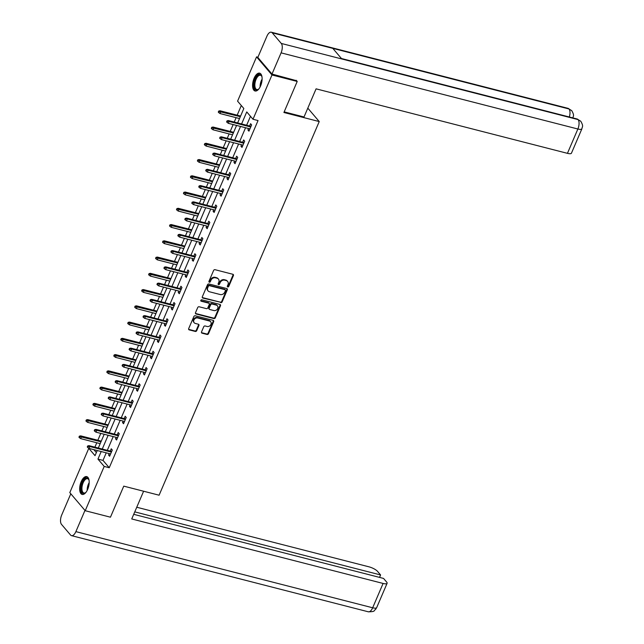 <?xml version="1.0" encoding="UTF-8"?>
<svg xmlns="http://www.w3.org/2000/svg" width="644" height="644" viewBox="0 0 644 644"><rect width="100%" height="100%" fill="white"/><g stroke="black" fill="none" stroke-linecap="round" stroke-linejoin="round"><path stroke-width="0.97" d="M227.767 286.958A0.813 0.676 139.6 0 0 228.765 286.419L233.426 275.552A1.159 0.974 139.6 0 0 232.87 274.28L215.04 269.699A1.159 0.974 139.6 0 0 213.607 270.464L208.954 281.331A0.813 0.676 139.6 0 0 210.338 281.694L210.942 280.285A3.703 3.107 139.6 0 1 215.515 277.822L217.004 278.208A3.703 3.107 139.6 0 1 218.421 279.077A3.703 3.107 139.6 0 1 218.767 282.289L218.163 283.698A0.813 0.676 139.6 0 0 219.556 284.052L220.159 282.652A3.703 3.107 139.6 0 1 224.732 280.188L226.213 280.567A3.703 3.107 139.6 0 1 227.638 281.444A3.703 3.107 139.6 0 1 227.984 284.656L227.38 286.065A0.813 0.676 139.6 0 0 227.767 286.958M227.324 286.459A0.813 0.676 139.6 0 0 228.354 285.928L233.007 275.06A1.159 0.974 139.6 0 0 233.056 274.344M208.889 281.734A0.813 0.676 139.6 0 0 209.92 281.203L210.524 279.794L210.942 280.285M218.107 284.093A0.813 0.676 139.6 0 0 219.137 283.569L219.741 282.161L220.159 282.652M81.184 481.696A9.201 4.315 104.4 0 1 86.723 476.6A9.201 4.315 104.4 0 1 87.681 489.335A9.201 4.315 104.4 0 1 82.142 494.431A9.201 4.315 104.4 0 1 81.184 481.696M254.098 78.254A9.201 4.315 104.4 0 1 259.637 73.158A9.201 4.315 104.4 0 1 260.603 85.894A9.201 4.315 104.4 0 1 255.064 90.989A9.201 4.315 104.4 0 1 254.098 78.254M201.524 331.902A1.159 0.974 139.6 0 0 202.071 333.181L207.078 334.461A1.159 0.974 139.6 0 0 208.503 333.697L213.679 321.63A1.159 0.974 139.6 0 0 213.124 320.35L195.293 315.777A1.159 0.974 139.6 0 0 193.86 316.542L188.684 328.609A1.159 0.974 139.6 0 0 189.239 329.889L195.285 331.435A1.159 0.974 139.6 0 0 196.718 330.67L198.932 325.502A1.159 0.974 139.6 0 0 198.376 324.23L195.382 323.457A3.099 2.6 139.6 0 1 194.19 322.733A3.099 2.6 139.6 0 1 194.303 319.344A3.099 2.6 139.6 0 1 197.724 317.991L209.461 321.002A3.099 2.6 139.6 0 1 210.652 321.726A3.099 2.6 139.6 0 1 210.54 325.115A3.099 2.6 139.6 0 1 207.118 326.476L205.162 325.969A1.159 0.974 139.6 0 0 203.737 326.741L201.524 331.902M296.216 80.275L297.214 81.45L283.907 112.499L319.239 121.563L159.1 495.204L123.761 486.139L110.454 517.188L85.217 510.716L69.802 492.612L88.783 448.329L95.03 455.67L97.236 450.526M297.214 81.45L271.977 74.978L252.995 119.261L246.749 111.919L241.589 123.954M106.236 452.829L103 460.388L109.247 467.729L258.043 120.549L252.995 119.261M109.247 467.729L104.199 466.433L85.217 510.716M220.707 302.656A1.159 0.974 139.6 0 0 222.14 301.891L227.308 289.816A1.159 0.974 139.6 0 0 226.76 288.544L208.922 283.964A1.159 0.974 139.6 0 0 207.497 284.737L202.321 296.803A1.159 0.974 139.6 0 0 202.876 298.083L220.288 302.165A1.159 0.974 139.6 0 0 221.721 301.4L226.897 289.333A1.159 0.974 139.6 0 0 226.946 288.609M220.498 305.723L215.321 317.79A1.159 0.974 139.6 0 1 213.897 318.563L196.058 313.982A1.159 0.974 139.6 0 1 195.502 312.71L197.716 307.542A1.159 0.974 139.6 0 1 199.149 306.777L206.378 308.629A1.159 0.974 139.6 0 0 207.811 307.864L209.276 304.435A1.159 0.974 139.6 0 0 208.728 303.155L201.194 301.223A0.813 0.676 139.6 0 1 201.805 299.79L219.942 304.443A1.159 0.974 139.6 0 1 220.498 305.723L220.079 305.232L214.903 317.299L215.321 317.79M319.239 121.563L307.808 108.144M250.476 116.298L246.636 125.25M245.565 127.745L239.673 141.503M238.602 143.998L232.701 157.756M231.639 160.251L225.738 174.009M224.667 176.504L218.775 190.27M217.704 192.765L211.804 206.523M210.733 209.018L204.84 222.776M203.77 225.271L197.869 239.029M196.806 241.524L190.906 255.282M189.835 257.777L183.943 271.543M182.872 274.038L176.971 287.796M175.901 290.291L170.008 304.048M168.937 306.544L163.037 320.301M161.966 322.797L156.073 336.554M155.003 339.05L149.102 352.807M148.04 355.303L142.139 369.068M141.068 371.564L135.176 385.321M134.105 387.817L128.204 401.574M127.134 404.07L121.241 417.827M120.17 420.323L114.27 434.08M113.199 436.576L107.307 450.333M248.528 128.502L247.908 129.951L248.954 131.175L251.635 124.92L250.588 123.704L249.598 126.007M241.564 144.763L240.945 146.204L241.983 147.428L244.664 141.181L243.625 139.957L242.635 142.268M234.601 161.016L233.981 162.465L235.02 163.681L237.7 157.434L236.654 156.21L235.664 158.521M227.63 177.269L227.01 178.718L228.057 179.942L230.729 173.687L229.691 172.463L228.701 174.774M220.667 193.522L220.047 194.971L221.085 196.195L223.766 189.94L222.727 188.716L221.737 191.027M213.695 209.775L213.075 211.224L214.122 212.448L216.803 206.193L215.756 204.969L214.766 207.279M206.732 226.028L206.112 227.477L207.151 228.701L209.831 222.454L208.793 221.23L207.803 223.532M199.769 242.289L199.141 243.73L200.187 244.953L202.868 238.707L201.822 237.483L200.831 239.793M192.798 258.542L192.178 259.991L193.216 261.214L195.897 254.96L194.858 253.736L193.868 256.046M185.834 274.795L185.214 276.244L186.253 277.467L188.934 271.213L187.887 269.989L186.905 272.299M178.863 291.048L178.243 292.497L179.29 293.72L181.962 287.466L180.924 286.242L179.934 288.552M171.9 307.301L171.28 308.75L172.318 309.973L174.999 303.718L173.96 302.503L172.97 304.805M164.928 323.554L164.309 325.003L165.355 326.226L168.036 319.979L166.989 318.756L165.999 321.058M157.965 339.815L157.345 341.256L158.384 342.479L161.064 336.232L160.026 335.009L159.036 337.319M151.002 356.068L150.374 357.517L151.421 358.74L154.101 352.485L153.055 351.262L152.065 353.572M144.031 372.321L143.411 373.77L144.449 374.993L147.13 368.738L146.091 367.515L145.101 369.825M137.067 388.574L136.448 390.023L137.486 391.246L140.167 384.991L139.128 383.768L138.138 386.078M130.096 404.826L129.476 406.275L130.523 407.499L133.195 401.252L132.157 400.029L131.167 402.331M123.133 421.087L122.513 422.528L123.551 423.752L126.232 417.505L125.194 416.282L124.203 418.592M116.162 437.34L115.542 438.789L116.588 440.005L119.269 433.758L118.222 432.535L117.232 434.845M109.198 453.593L108.578 455.042L109.617 456.266L112.298 450.011L111.259 448.788L110.269 451.098M241.307 105.535L237.177 115.171M236.107 117.667L234.223 122.062M233.152 124.558L230.214 131.432M229.143 133.928L227.26 138.315M226.189 140.811L223.243 147.685M222.172 150.181L220.288 154.576M219.218 157.072L216.279 163.938M215.209 166.434L213.325 170.829M212.254 173.325L209.308 180.191M208.237 182.687L206.362 187.082M205.291 189.578L202.345 196.444M201.274 198.94L199.39 203.335M198.32 205.83L195.374 212.705M194.311 215.201L192.427 219.588M191.357 222.083L188.41 228.958M187.34 231.454L185.456 235.841M184.385 238.336L181.447 245.211M180.376 247.707L178.493 252.102M177.422 254.597L174.476 261.464M173.405 263.959L171.521 268.355M170.459 270.85L167.512 277.717M166.442 280.212L164.558 284.608M163.487 287.103L160.541 293.97M159.471 296.465L157.595 300.861M156.524 303.356L153.578 310.231M152.507 312.726L150.624 317.114M149.553 319.609L146.615 326.484M145.544 328.979L143.66 333.375M142.59 335.87L139.643 342.737M138.573 345.232L136.689 349.628M135.618 352.123L132.68 358.99M131.609 361.485L129.726 365.881M128.655 368.376L125.709 375.243M124.638 377.738L122.754 382.134M121.692 384.629L118.746 391.496M117.675 393.991L115.791 398.386M114.721 400.882L111.774 407.757M110.712 410.252L108.828 414.639M107.757 417.135L104.811 424.01M103.74 426.505L101.857 430.9M100.786 433.396L97.848 440.263M96.777 442.758L94.893 447.153M93.855 449.657L96.35 452.587M257.914 57.219L256.562 56.873L271.977 74.978M237.644 122.94L243.834 108.49L237.58 101.156L256.562 56.873M98.307 448.031L104.207 434.273M105.278 431.778L111.171 418.012M112.241 415.517L118.142 401.759M119.204 399.264L125.105 385.506M126.176 383.011L132.068 369.254M133.139 366.758L139.04 353.001M140.11 350.505L146.003 336.74M147.073 334.244L152.974 320.487M154.045 317.991L159.937 304.234M161.008 301.738L166.909 287.981M167.971 285.485L173.872 271.728M174.943 269.232L180.835 255.475M181.906 252.979L187.807 239.214M188.877 236.718L194.77 222.961M195.84 220.465L201.741 206.708M202.812 204.212L208.704 190.455M209.775 187.959L215.676 174.202M216.738 171.707L222.639 157.941M223.709 155.446L229.602 141.688M230.673 139.193L236.573 125.435M101.189 451.541L97.952 459.091L104.199 466.433M240.518 126.449L234.625 140.207M233.555 142.702L227.654 156.46M226.591 158.955L220.691 172.721M219.62 175.216L213.728 188.974M212.657 191.469L206.756 205.227M205.686 207.722L199.793 221.48M198.722 223.975L192.822 237.733M191.751 240.228L185.858 253.986M184.788 256.481L178.895 270.247M177.825 272.742L171.924 286.5M170.853 288.995L164.961 302.752M163.89 305.248L157.989 319.005M156.919 321.501L151.026 335.258M149.955 337.754L144.055 351.519M142.992 354.015L137.092 367.772M136.021 370.268L130.128 384.025M129.058 386.521L123.157 400.278M122.086 402.774L116.194 416.531M115.123 419.027L109.222 432.784M108.152 435.28L102.259 449.045M103 460.388L97.952 459.091M247.908 129.951L249.325 130.313M240.945 146.204L242.353 146.566M233.981 162.465L235.39 162.819M227.01 178.718L228.419 179.08M220.047 194.971L221.456 195.333M213.075 211.224L214.492 211.586M206.112 227.477L207.521 227.839M199.141 243.73L200.558 244.092M192.178 259.991L193.586 260.353M185.214 276.244L186.623 276.606M178.243 292.497L179.652 292.859M171.28 308.75L172.689 309.112M164.309 325.003L165.725 325.365M157.345 341.256L158.754 341.618M150.374 357.517L151.791 357.879M143.411 373.77L144.82 374.132M136.448 390.023L137.856 390.385M129.476 406.275L130.885 406.638M122.513 422.528L123.922 422.891M115.542 438.789L116.958 439.144M108.578 455.042L109.987 455.405M227.638 281.444L227.219 280.953A3.703 3.107 139.6 0 0 225.803 280.084L226.213 280.567M219.741 282.161A3.703 3.107 139.6 0 1 224.313 279.697L225.803 280.084M218.421 279.077L218.002 278.586A3.703 3.107 139.6 0 0 216.585 277.717L217.004 278.208M210.524 279.794A3.703 3.107 139.6 0 1 215.096 277.339L216.585 277.717M202.272 297.52A1.159 0.974 139.6 0 0 202.458 297.592L220.288 302.165M225.44 290.589A0.813 0.676 139.6 0 0 225.054 289.695L209.397 285.678A0.813 0.676 139.6 0 0 208.398 286.218L207.762 287.699A3.703 3.107 139.6 0 0 208.109 290.919A3.703 3.107 139.6 0 0 209.533 291.788L220.232 294.533A3.703 3.107 139.6 0 0 224.804 292.07L225.44 290.589M225.368 289.889L224.949 289.398A0.813 0.676 139.6 0 0 224.635 289.204L225.054 289.695M208.109 290.919L207.698 290.428A3.703 3.107 139.6 0 1 207.344 287.208L207.98 285.727A0.813 0.676 139.6 0 1 208.978 285.187L224.635 289.204M195.454 313.427A1.159 0.974 139.6 0 0 195.639 313.491L213.478 318.072A1.159 0.974 139.6 0 0 214.903 317.299M209.171 303.429L208.753 302.938A1.159 0.974 139.6 0 0 208.31 302.672L200.775 300.74A0.813 0.676 139.6 0 0 200.775 300.74L201.194 301.223M213.888 310.553A3.099 2.6 139.6 0 0 217.31 309.201A3.099 2.6 139.6 0 0 217.414 305.811A3.099 2.6 139.6 0 0 216.231 305.087L212.093 304.024A1.159 0.974 139.6 0 0 210.668 304.789L209.195 308.218A1.159 0.974 139.6 0 0 209.751 309.49L213.888 310.553M217.414 305.811L217.004 305.32A3.099 2.6 139.6 0 0 215.812 304.596L216.231 305.087M209.308 309.225L208.889 308.734A1.159 0.974 139.6 0 1 208.777 307.727L210.25 304.298A1.159 0.974 139.6 0 1 211.675 303.533L215.812 304.596M220.079 305.232A1.159 0.974 139.6 0 0 220.127 304.515M210.652 321.726L210.234 321.235A3.099 2.6 139.6 0 0 209.05 320.511L209.461 321.002M194.19 322.733L193.772 322.242A3.099 2.6 139.6 0 1 193.884 318.852A3.099 2.6 139.6 0 1 197.305 317.5L209.05 320.511M188.636 329.326A1.159 0.974 139.6 0 0 188.821 329.398L194.866 330.952A1.159 0.974 139.6 0 0 196.299 330.179L198.513 325.019A1.159 0.974 139.6 0 0 198.561 324.294M201.467 332.618A1.159 0.974 139.6 0 0 201.653 332.69L206.66 333.978A1.159 0.974 139.6 0 0 208.093 333.206L213.261 321.139A1.159 0.974 139.6 0 0 213.309 320.422M218.719 111.058L218.276 112.096L218.686 112.587L219.137 111.541L218.719 111.058L220.047 110.776L220.795 111.662L219.99 113.537L239.528 118.544M219.137 111.541L240.325 116.669M220.047 110.776L240.59 116.049M219.99 113.537L218.686 112.587M251.015 126.369L228.379 120.565L229.127 121.442L250.749 126.989M227.469 121.33L227.05 120.839L226.608 121.885L227.026 122.368L227.469 121.33L229.127 121.442L228.322 123.318L249.944 128.864M228.379 120.565L227.05 120.839M227.026 122.368L228.322 123.318M258.944 88.808A7.961 3.735 104.4 0 1 258.397 89.315A7.961 3.735 104.4 0 1 254.211 82.939A7.961 3.735 104.4 0 1 257.713 75.42A7.961 3.735 104.4 0 1 261.754 76.234A7.961 3.735 104.4 0 1 261.987 76.942M261.867 76.539A7.374 3.453 -75.6 0 0 260.498 75.267A7.374 3.453 -75.6 0 0 255.008 83.02A7.374 3.453 -75.6 0 0 256.827 89.556A7.374 3.453 -75.6 0 0 258.647 89.097M260.16 73.376A9.145 4.291 -75.6 0 0 253.631 83.036A9.145 4.291 -75.6 0 0 255.62 91.054M86.03 492.249A7.961 3.735 104.4 0 1 85.483 492.757A7.961 3.735 104.4 0 1 81.297 486.381A7.961 3.735 104.4 0 1 84.799 478.862A7.961 3.735 104.4 0 1 88.84 479.675A7.961 3.735 104.4 0 1 89.073 480.384M88.953 479.981A7.374 3.453 -75.6 0 0 87.576 478.709A7.374 3.453 -75.6 0 0 82.094 486.462A7.374 3.453 -75.6 0 0 83.913 492.998A7.374 3.453 -75.6 0 0 85.733 492.539M87.246 476.818A9.145 4.291 -75.6 0 0 80.717 486.478A9.145 4.291 -75.6 0 0 82.706 494.495M284.173 111.879L304.024 116.975L316.083 88.84L567.445 153.336L577.869 129.009L281.082 52.856L271.993 74.06L296.594 80.717M281.082 52.856A7.253 3.405 -75.6 0 0 281.267 43.438L341.835 58.974L332.795 48.364L272.227 32.82L281.267 43.438M272.227 32.82A7.253 3.405 -75.6 0 0 271.277 32.2A7.253 3.405 -75.6 0 0 266.914 36.217L257.825 57.421L271.993 74.06M581.878 128.856C582.087 126.61 583.899 126.683 580.775 121.265L578.054 119.591A7.253 3.405 -75.6 0 1 577.869 129.009A7.076 1.964 23.2 0 0 581.878 128.856L571.445 153.192A7.076 1.964 -156.8 0 1 567.445 153.336M569.312 116.991A7.253 3.405 -75.6 0 0 569.014 108.973L571.767 110.688C574.794 116.049 573.039 115.984 572.814 118.214M143.612 491.235L131.73 518.951L383.091 583.448A7.076 1.964 23.2 0 0 387.1 583.303A7.076 1.964 23.2 0 0 386.65 582.071L383.55 578.425L133.719 514.323M368.304 611.8A7.253 3.405 -75.6 0 0 372.667 607.783A7.076 1.964 23.2 0 0 376.676 607.63L375.428 609.602C373.383 610.383 376.305 611.744 368.304 611.8L71.508 535.647A7.253 3.405 -75.6 0 1 70.566 535.027L61.526 524.409A7.253 3.405 -75.6 0 1 61.711 514.991L70.8 493.787L84.976 510.426L75.879 531.63L372.667 607.783L383.091 583.448M71.508 535.647A7.253 3.405 -75.6 0 0 75.879 531.63M379.541 577.394L380.588 574.955L377.481 571.309A7.076 1.964 23.2 0 0 368.932 566.817L136.753 507.247M380.588 574.955L134.765 511.875M211.755 127.311L211.304 128.349L211.723 128.84L212.174 127.802L211.755 127.311L213.075 127.037L213.824 127.915L213.027 129.79L232.556 134.805M212.174 127.802L233.361 132.93M213.075 127.037L233.627 132.31M213.027 129.79L211.723 128.84M204.784 143.564L204.341 144.602L204.76 145.093L205.203 144.055L204.784 143.564L206.112 143.29L206.861 144.167L206.056 146.043L225.593 151.058M205.203 144.055L226.398 149.183M206.112 143.29L226.664 148.563M206.056 146.043L204.76 145.093M244.044 142.622L221.407 136.818L222.164 137.695L243.778 143.242M220.506 137.583L220.087 137.092L219.636 138.138L220.055 138.621L220.506 137.583L222.164 137.695L221.359 139.571L242.973 145.117M221.407 136.818L220.087 137.092M220.055 138.621L221.359 139.571M237.081 158.883L214.444 153.071L215.193 153.956L236.815 159.503M213.534 153.835L213.116 153.344L212.673 154.391L213.092 154.882L213.534 153.835L215.193 153.956L214.388 155.832L236.01 161.378M214.444 153.071L213.116 153.344M213.092 154.882L214.388 155.832M197.821 159.817L197.37 160.863L197.788 161.346L198.239 160.308L197.821 159.817L199.141 159.543L199.898 160.42L199.093 162.296L218.622 167.311M198.239 160.308L219.427 165.436M199.141 159.543L219.693 164.816M199.093 162.296L197.788 161.346M190.849 176.07L190.407 177.116L190.825 177.607L191.268 176.561L190.849 176.07L192.178 175.796L192.926 176.673L192.121 178.549L211.659 183.564M191.268 176.561L212.464 181.689M192.178 175.796L212.729 181.069M192.121 178.549L190.825 177.607M183.886 192.331L183.443 193.369L183.854 193.86L184.305 192.814L183.886 192.331L185.214 192.049L185.963 192.934L185.158 194.81L204.687 199.817M184.305 192.814L205.492 197.941M185.214 192.049L205.758 197.322M185.158 194.81L183.854 193.86M230.109 175.136L207.481 169.324L208.229 170.209L229.844 175.756M206.571 170.088L206.152 169.605L205.71 170.644L206.12 171.135L206.571 170.088L208.229 170.209L207.424 172.085L229.039 177.631M207.481 169.324L206.152 169.605M206.12 171.135L207.424 172.085M223.146 191.389L200.509 185.585L201.258 186.462L222.88 192.009M199.6 186.349L199.189 185.858L198.738 186.897L199.157 187.388L199.6 186.349L201.258 186.462L200.453 188.338L222.075 193.884M200.509 185.585L199.189 185.858M199.157 187.388L200.453 188.338M216.175 207.642L193.546 201.838L194.295 202.715L215.909 208.262M192.637 202.602L192.218 202.111L191.775 203.15L192.186 203.641L192.637 202.602L194.295 202.715L193.49 204.591L215.112 210.137M193.546 201.838L192.218 202.111M192.186 203.641L193.49 204.591M176.923 208.584L176.472 209.622L176.891 210.113L177.333 209.067L176.923 208.584L178.243 208.302L178.992 209.187L178.187 211.063L197.724 216.07M177.333 209.067L198.529 214.194M178.243 208.302L198.795 213.575M178.187 211.063L176.891 210.113M209.211 223.895L186.575 218.091L187.323 218.968L208.946 224.514M185.673 218.855L185.255 218.364L184.804 219.411L185.222 219.894L185.673 218.855L187.323 218.968L186.527 220.844L208.141 226.39M186.575 218.091L185.255 218.364M185.222 219.894L186.527 220.844M169.952 224.837L169.509 225.875L169.927 226.366L170.37 225.328L169.952 224.837L171.28 224.563L172.029 225.44L171.224 227.316L190.761 232.331M170.37 225.328L191.558 230.455M171.28 224.563L191.823 229.836M171.224 227.316L169.927 226.366M202.248 240.156L179.612 234.344L180.36 235.221L201.983 240.776M178.702 235.108L178.283 234.617L177.841 235.664L178.259 236.155L178.702 235.108L180.36 235.221L179.555 237.097L201.178 242.651M179.612 234.344L178.283 234.617M178.259 236.155L179.555 237.097M162.988 241.089L162.538 242.128L162.956 242.619L163.407 241.581L162.988 241.089L164.309 240.816L165.057 241.693L164.26 243.569L183.79 248.584M163.407 241.581L184.595 246.708M164.309 240.816L184.86 246.089M164.26 243.569L162.956 242.619M195.277 256.409L172.64 250.597L173.397 251.482L195.011 257.028M171.739 251.361L171.32 250.878L170.869 251.917L171.288 252.408L171.739 251.361L173.397 251.482L172.592 253.358L194.206 258.904M172.64 250.597L171.32 250.878M171.288 252.408L172.592 253.358M156.017 257.342L155.574 258.389L155.993 258.872L156.436 257.833L156.017 257.342L157.345 257.069L158.094 257.946L157.289 259.822L176.826 264.837M156.436 257.833L177.631 262.961M157.345 257.069L177.897 262.341M157.289 259.822L155.993 258.872M188.314 272.662L165.677 266.849L166.426 267.735L188.048 273.281M164.767 267.614L164.357 267.131L163.906 268.17L164.325 268.661L164.767 267.614L166.426 267.735L165.621 269.611L187.243 275.157M165.677 266.849L164.357 267.131M164.325 268.661L165.621 269.611M149.054 273.595L148.603 274.642L149.022 275.133L149.472 274.086L149.054 273.595L150.374 273.322L151.131 274.207L150.326 276.083L169.855 281.09M149.472 274.086L170.66 279.214M150.374 273.322L170.926 278.594M150.326 276.083L149.022 275.133M181.342 288.914L158.714 283.11L159.462 283.988L181.077 289.534M157.804 283.875L157.386 283.384L156.943 284.423L157.353 284.914L157.804 283.875L159.462 283.988L158.657 285.864L180.272 291.41M158.714 283.11L157.386 283.384M157.353 284.914L158.657 285.864M142.091 289.856L141.64 290.895L142.058 291.386L142.501 290.339L142.091 289.856L143.411 289.575L144.159 290.46L143.354 292.336L162.892 297.343M142.501 290.339L163.697 295.467M143.411 289.575L163.962 294.847M143.354 292.336L142.058 291.386M174.379 305.167L151.743 299.363L152.491 300.241L174.113 305.787M150.833 300.128L150.422 299.637L149.972 300.676L150.39 301.167L150.833 300.128L152.491 300.241L151.694 302.117L173.308 307.663M151.743 299.363L150.422 299.637M150.39 301.167L151.694 302.117M135.119 306.109L134.677 307.148L135.087 307.639L135.538 306.6L135.119 306.109L136.448 305.836L137.196 306.713L136.391 308.589L155.92 313.604M135.538 306.6L156.725 311.728M136.448 305.836L156.991 311.108M136.391 308.589L135.087 307.639M167.416 321.42L144.779 315.616L145.528 316.494L167.15 322.04M143.87 316.381L143.451 315.89L143.008 316.937L143.427 317.42L143.87 316.381L145.528 316.494L144.723 318.369L166.345 323.916M144.779 315.616L143.451 315.89M143.427 317.42L144.723 318.369M128.156 322.362L127.705 323.401L128.124 323.892L128.567 322.853L128.156 322.362L129.476 322.089L130.225 322.966L129.428 324.842L148.957 329.857M128.567 322.853L149.762 327.981M129.476 322.089L150.028 327.361M129.428 324.842L128.124 323.892M160.445 337.681L137.808 331.869L138.565 332.755L160.179 338.301M136.906 332.634L136.488 332.143L136.037 333.19L136.456 333.681L136.906 332.634L138.565 332.755L137.76 334.63L159.374 340.177M137.808 331.869L136.488 332.143M136.456 333.681L137.76 334.63M121.185 338.615L120.742 339.662L121.161 340.145L121.603 339.106L121.185 338.615L122.513 338.342L123.262 339.219L122.457 341.095L141.994 346.11M121.603 339.106L142.799 344.234M122.513 338.342L143.065 343.614M122.457 341.095L121.161 340.145M153.481 353.934L130.845 348.122L131.593 349.008L153.216 354.554M129.935 348.887L129.516 348.404L129.074 349.442L129.492 349.934L129.935 348.887L131.593 349.008L130.788 350.883L152.411 356.43M130.845 348.122L129.516 348.404M129.492 349.934L130.788 350.883M114.221 354.868L113.771 355.915L114.189 356.406L114.64 355.359L114.221 354.868L115.542 354.594L116.298 355.472L115.493 357.348L135.023 362.363M114.64 355.359L135.828 360.487M115.542 354.594L136.093 359.867M115.493 357.348L114.189 356.406M146.51 370.187L123.881 364.383L124.63 365.261L146.244 370.807M122.972 365.148L122.553 364.657L122.11 365.695L122.521 366.186L122.972 365.148L124.63 365.261L123.825 367.136L145.439 372.683M123.881 364.383L122.553 364.657M122.521 366.186L123.825 367.136M107.25 371.121L106.807 372.168L107.226 372.659L107.669 371.612L107.25 371.121L108.578 370.847L109.327 371.733L108.522 373.609L128.059 378.616M107.669 371.612L128.864 376.74M108.578 370.847L129.13 376.12M108.522 373.609L107.226 372.659M139.547 386.44L116.91 380.636L117.659 381.514L139.281 387.06M116.001 381.401L115.59 380.91L115.139 381.948L115.558 382.439L116.001 381.401L117.659 381.514L116.854 383.389L138.476 388.936M116.91 380.636L115.59 380.91M115.558 382.439L116.854 383.389M100.287 387.382L99.844 388.421L100.255 388.912L100.706 387.865L100.287 387.382L101.615 387.1L102.364 387.986L101.559 389.862L121.088 394.869M100.706 387.865L121.893 392.993M101.615 387.1L122.159 392.373M101.559 389.862L100.255 388.912M132.575 402.693L109.947 396.889L110.696 397.767L132.31 403.313M109.037 397.654L108.619 397.163L108.176 398.209L108.586 398.692L109.037 397.654L110.696 397.767L109.891 399.642L131.513 405.189M109.947 396.889L108.619 397.163M108.586 398.692L109.891 399.642M93.324 403.635L92.873 404.673L93.291 405.165L93.734 404.126L93.324 403.635L94.644 403.361L95.393 404.239L94.588 406.114L114.125 411.13M93.734 404.126L114.93 409.254M94.644 403.361L115.195 408.634M94.588 406.114L93.291 405.165M125.612 418.946L102.976 413.142L103.724 414.02L125.347 419.574M102.074 413.907L101.655 413.416L101.205 414.462L101.623 414.953L102.074 413.907L103.724 414.02L102.927 415.895L124.542 421.442M102.976 413.142L101.655 413.416M101.623 414.953L102.927 415.895M86.352 419.888L85.91 420.926L86.32 421.418L86.771 420.379L86.352 419.888L87.681 419.614L88.429 420.492L87.624 422.367L107.162 427.383M86.771 420.379L107.959 425.507M87.681 419.614L108.224 424.887M87.624 422.367L86.32 421.418M118.649 435.207L96.012 429.395L96.761 430.281L118.383 435.827M95.103 430.16L94.684 429.669L94.241 430.715L94.66 431.206L95.103 430.16L96.761 430.281L95.956 432.156L117.578 437.703M96.012 429.395L94.684 429.669M94.66 431.206L95.956 432.156M79.389 436.141L78.938 437.187L79.357 437.67L79.808 436.632L79.389 436.141L80.709 435.867L81.458 436.745L80.661 438.62L100.19 443.636M79.808 436.632L100.995 441.76M80.709 435.867L101.261 441.14M80.661 438.62L79.357 437.67M111.678 451.46L89.041 445.648L89.798 446.534L111.412 452.08M88.139 446.413L87.721 445.93L87.27 446.968L87.689 447.459L88.139 446.413L89.798 446.534L88.993 448.409L110.607 453.956M89.041 445.648L87.721 445.93M87.689 447.459L88.993 448.409M228.354 285.928L228.765 286.419M209.92 281.203L210.338 281.694M219.137 283.569L219.556 284.052M224.313 279.697L224.732 280.188M215.096 277.339L215.515 277.822M233.007 275.06L233.426 275.552M202.458 297.592L202.876 298.083M226.897 289.333L227.308 289.816M221.721 301.4L222.14 301.891M208.978 285.187L209.397 285.678M207.98 285.727L208.398 286.218M207.344 287.208L207.762 287.699M213.478 318.072L213.897 318.563M195.639 313.491L196.058 313.982M208.31 302.672L208.728 303.155M211.675 303.533L212.093 304.024M210.25 304.298L210.668 304.789M208.777 307.727L209.195 308.218M197.305 317.5L197.724 317.991M198.513 325.019L198.932 325.502M196.299 330.179L196.718 330.67M194.866 330.952L195.285 331.435M188.821 329.398L189.239 329.889M213.261 321.139L213.679 321.63M208.093 333.206L208.503 333.697M206.66 333.978L207.078 334.461M201.653 332.69L202.071 333.181M260.112 86.924A7.374 3.453 104.4 0 1 260.273 84.364A7.374 3.453 104.4 0 1 262.108 79.156M261.987 80.742A7.132 3.341 -75.6 0 0 260.892 84.477A7.132 3.341 -75.6 0 0 260.772 85.475M87.198 490.366A7.374 3.453 104.4 0 1 87.351 487.806A7.374 3.453 104.4 0 1 89.194 482.598M89.073 484.183A7.132 3.341 -75.6 0 0 87.97 487.919A7.132 3.341 -75.6 0 0 87.858 488.917M580.727 121.209L577.129 118.995A7.253 3.405 -75.6 0 1 578.054 119.591L341.835 58.974M332.795 48.364L569.014 108.973A7.253 3.405 -75.6 0 0 568.072 108.353L271.277 32.2M577.129 118.995L341.441 58.515M571.719 110.631L568.072 108.353M387.1 583.303L376.676 607.63"/></g></svg>
